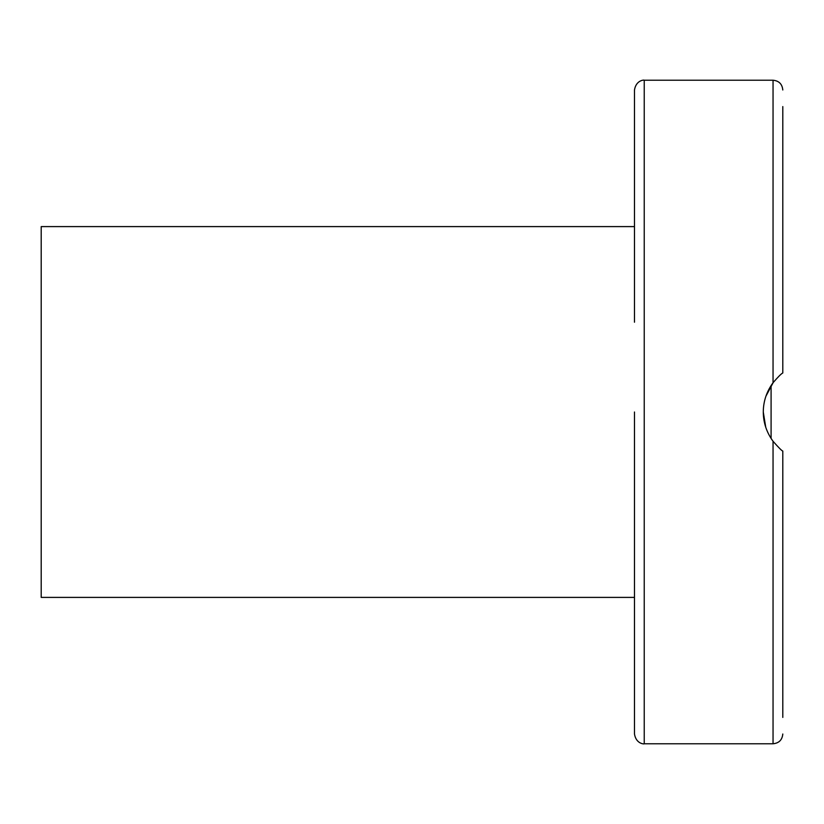 <?xml version="1.0" encoding="UTF-8"?>
<svg xmlns="http://www.w3.org/2000/svg" width="824" height="824" viewBox="0 0 824 824"><rect width="100%" height="100%" fill="white"/><g stroke="black" fill="none" stroke-linecap="round" stroke-linejoin="round"><path stroke-width="1.24" d="M772.521 440.562L771.089 438.461L771.089 385.539L773.551 382.058M634.48 412L634.48 734.009C636.066 744.021 644.378 744.185 644.234 743.773L644.234 80.227C644.378 79.815 636.066 79.98 634.48 89.991L634.48 322.225M634.48 224.653L634.48 316.601M634.48 675.464L634.48 717.426M782.8 633.501L782.8 507.399M782.8 316.601L782.8 238.311M782.8 501.775L782.8 451.027C782.028 451.016 778.783 447.772 773.046 441.273C766.598 432.404 763.343 422.64 763.281 412C763.343 401.36 766.598 391.596 773.046 382.727C778.041 376.928 781.296 373.674 782.8 372.973L782.8 106.574M773.242 382.47L765.918 396.2M763.281 412L765.754 427.296M772.016 439.851L773.932 442.416M782.8 190.499L782.8 203.178M782.8 717.426L782.8 451.027M634.48 501.775L634.48 507.399M634.48 226.6L41.2 226.6L41.2 597.4L634.48 597.4M644.234 80.227L773.046 80.227L773.046 382.727M773.046 441.273L773.046 743.773L644.234 743.773M773.046 80.227C778.968 80.814 782.223 84.058 782.8 89.991M773.046 743.773C778.968 743.186 782.223 739.942 782.8 734.009"/></g></svg>
